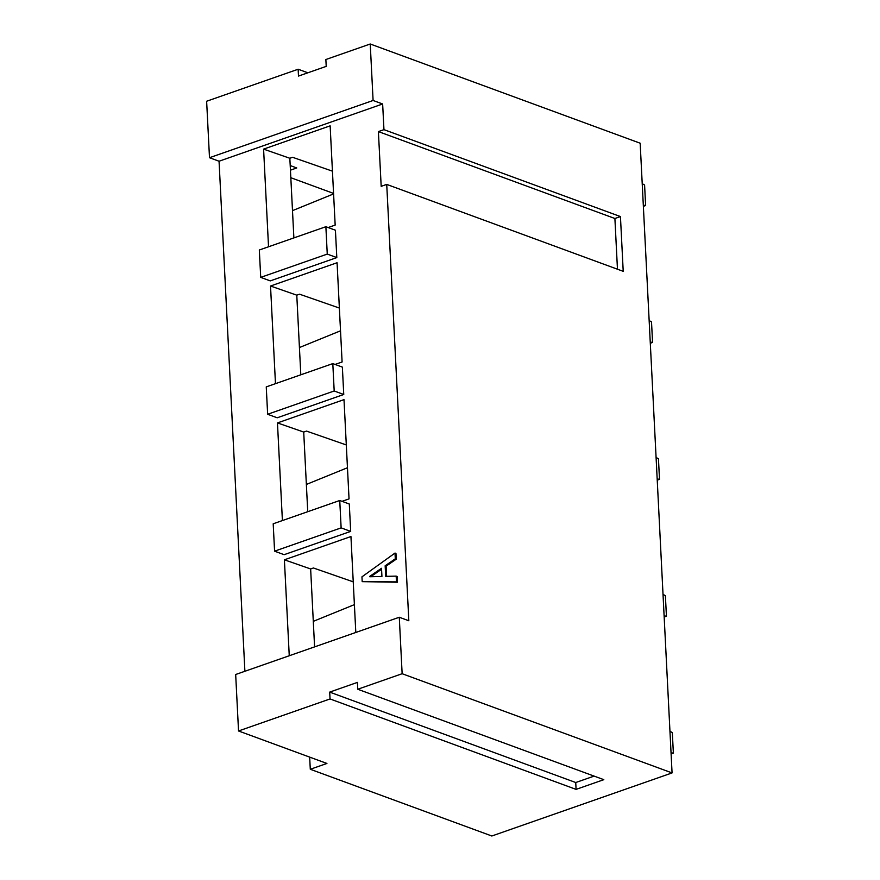<?xml version="1.0" encoding="UTF-8"?>
<svg xmlns="http://www.w3.org/2000/svg" width="880" height="880" viewBox="0 0 880 880"><rect width="100%" height="100%" fill="white"/><g stroke="black" fill="none" stroke-linecap="round" stroke-linejoin="round"><path stroke-width="1.32" d="M382.646 103.983L373.098 100.474L209.495 157.718L219.054 161.227L382.646 103.983L383.955 129.646L620.444 216.568L623.216 271.326L386.727 184.404L408.826 620.763L399.278 617.254L402.138 673.717L672.067 772.926L640.167 143.209L370.238 44L373.098 100.474M370.238 44L325.864 59.521L326.216 66.374L298.485 76.076L298.144 69.234L206.635 101.244L209.495 157.718M290.444 170.17L296.758 167.959L290.213 165.55M309.672 757.108L310.288 769.274L326.92 763.455L238.535 730.972L235.675 674.498L399.278 617.254M244.893 671.275L219.054 161.227M386.727 184.404L381.183 186.351L378.4 131.593L383.955 129.646M343.75 394.493L277.2 417.791L267.641 414.271L266.255 386.892L332.805 363.605L342.364 367.114L343.75 394.493L334.191 390.984L267.641 414.271M335.423 230.219L336.809 257.598L270.27 280.885L260.711 277.376L259.325 249.997L325.875 226.71L335.423 230.219M275.473 383.669L270.523 286.022L337.073 262.735L342.1 361.988L335.082 364.441M282.403 520.564L277.464 422.917L344.003 399.63L349.041 498.883L342.012 501.336M268.532 246.774L263.593 149.127L330.143 125.84L335.17 225.093L328.141 227.546M396.253 559.174L395.296 558.822L385.154 565.785L385.693 576.356L396.176 576.114L396.462 581.878L362.197 581.647L361.955 576.84L395.01 553.058L395.956 553.41L396.253 559.174L386.111 566.137L386.628 576.334M396.176 576.114L397.133 576.466L397.419 582.23L362.197 581.647M289.256 655.754L284.394 559.812L350.944 536.525L355.806 632.467M349.294 504.009L350.68 531.399L284.13 554.686L274.582 551.166L273.196 523.787L339.746 500.5L349.294 504.009M620.444 216.568L614.9 218.504L617.463 269.214M378.4 131.593L614.9 218.504M298.144 69.234L307.846 72.798M672.067 772.926L491.832 836L310.288 769.274M290.829 177.716L333.564 193.424M332.431 171.16L292.611 157.3L289.839 158.268L293.876 237.908M339.372 308.055L299.552 294.195L296.78 295.163L300.806 374.803M346.302 444.95L306.482 431.09L303.71 432.058L307.747 511.698M353.243 581.845L313.423 567.985L310.64 568.953L314.589 646.888M339.746 500.5L341.132 527.879L350.68 531.399M289.839 158.268L263.593 149.127M303.71 432.058L277.464 422.917M296.78 295.163L270.523 286.022M325.875 226.71L327.261 254.089L336.809 257.598M327.261 254.089L260.711 277.376M332.805 363.605L334.191 390.984M664.114 615.846L666.435 616.231L665.39 595.694L663.025 594.352M657.239 480.128L659.494 479.336L657.173 478.951M659.494 479.336L658.46 458.799L656.084 457.457M650.298 343.233L652.564 342.441L650.243 342.056M652.564 342.441L651.519 321.904L649.154 320.562M643.368 206.327L645.623 205.546L643.302 205.161M645.623 205.546L644.589 185.009L642.213 183.667M274.582 551.166L341.132 527.879M666.435 616.231L664.169 617.023M347.457 467.742L306.361 484.451M340.527 330.803L299.431 347.545M333.586 193.908L292.49 210.65M238.535 730.972L330.044 698.951L329.692 692.109L357.423 682.396L357.764 689.249L402.138 673.717M357.764 689.249L603.812 779.669L576.081 789.382L330.044 698.951M385.154 565.785L386.111 566.137M396.462 581.878L397.419 582.23M395.01 553.058L395.296 558.822M310.64 568.953L284.394 559.812M671.11 753.918L673.365 753.126L671.044 752.741M673.365 753.126L672.32 732.589L669.955 731.247M576.081 789.382L575.74 782.529L329.692 692.109M575.74 782.529L594.11 776.105M369.82 576.301L381.513 568.282L381.931 576.455L369.798 576.763M354.398 604.637L313.302 621.346M370.777 576.653L381.568 569.261"/></g></svg>
